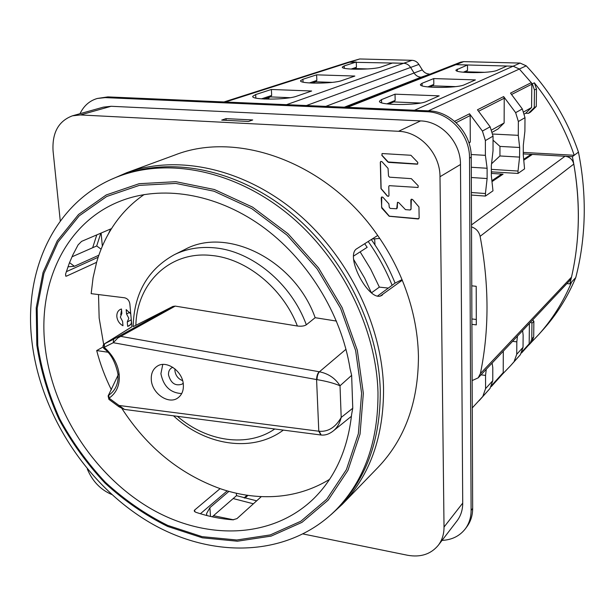 <?xml version="1.0" encoding="UTF-8"?>
<svg xmlns="http://www.w3.org/2000/svg" width="615" height="615" viewBox="0 0 615 615"><rect width="100%" height="100%" fill="white"/><g stroke="black" fill="none" stroke-linecap="round" stroke-linejoin="round"><path stroke-width="0.92" d="M395.022 94.172L381.523 99.615L379.547 101.083C377.064 105.38 418.092 105.734 426.541 101.421L439.187 95.855L395.022 94.172L395.161 100.429L393.746 101.929L420.514 103.02M290.096 97.7L270.439 96.893L271.676 95.456L271.376 89.475L311.651 91.005L296.63 96.201C286.813 100.022 250.482 100.045 252.803 96.271L255.671 94.556L271.376 89.475M481.038 374.827L485.55 375.434L485.566 388.634L482.79 396.49L472.259 407.914M479.154 400.649L490.024 388.449L492.776 380.685L492.792 367.662L492.115 363.05M512.556 341.333L516.823 341.855L516.731 354.286L514.048 361.728L510.588 365.694L520.375 354.701L523.034 347.344L523.142 335.067L522.589 330.67M510.588 365.694L502.701 373.928M502.739 373.882L491.293 386.604L502.739 373.882L503.216 372.621L503.293 351.173M491.977 180.618L500.595 174.829L503.07 174.168L491.339 173.415M429.47 87.084L432.476 85.831L455.477 86.623M432.476 85.831L433.821 84.416L433.744 78.574L422.059 83.286L420.483 84.455C418.254 88.206 457.176 88.475 464.479 84.716L475.403 79.904L433.744 78.574M311.767 83.094L315.641 81.795L316.84 80.442L316.617 74.838L302.934 79.266L300.62 80.65C298.529 83.971 333.192 83.94 341.786 80.573L354.847 76.052L316.617 74.838M315.641 81.795L332.246 82.372M485.55 375.434L486.25 369.284M478.201 377.841L569.598 280.717L571.504 277.134L480.384 373.589L478.201 377.841L472.151 380.585M480.384 373.589C489.302 330.37 489.209 284.622 480.107 236.337C478.954 231.594 476.095 228.442 471.528 226.889M523.765 159.262L530.092 155.018L532.429 154.388L565.031 156.241C569.713 156.84 572.634 159.454 573.795 164.074C580.514 203.365 579.753 241.057 571.504 277.134M491.339 171.846L518.007 173.438L524.564 168.879L523.25 154.696L523.327 145.148L524.887 131.303L525.002 117.673L522.327 108.947L510.512 93.119L531.275 82.648L519.344 69.034L513.102 66.197L519.337 69.011L532.329 83.848L534.45 89.99L534.258 107.625L528.393 113.345L525.717 113.229L531.575 107.51L531.814 84.194L531.275 82.648M471.398 195.063L485.427 196.077L492.984 190.827L491.339 175.767L491.347 165.573L493.03 150.706L493.046 136.138L490.132 126.79L477.463 109.785L503.647 96.578L515.639 112.653L518.368 121.509L518.276 135.331L492.907 134.047M491.808 129.896L504.139 122.954L498.004 128.981L492.53 132.087M504.139 122.954L504.223 98.223L503.647 96.578M469.053 143.226L470.283 142.004L470.175 115.535L469.545 113.783L482.414 131.064L485.389 140.566L485.396 155.349L471.159 154.519M347.437 107.325L455.969 64.667L452.848 65.213L455.969 64.667L467.492 64.975L455.999 70.049C453.985 73.339 491.008 73.546 497.374 70.233L506.906 66.036L513.102 66.197L520.106 63.076L526.24 65.843L519.337 69.011M427.802 86.915L433.821 84.416M518.007 173.438L518.022 171.047L491.339 169.363M518.022 171.047L519.59 157.109L519.667 147.485L518.276 135.331M464.863 72.362L467.515 70.464L467.492 64.975M430.277 74.054L421.06 77.206C418.131 77.021 415.802 75.622 414.072 73.001L410.612 67.45C408.875 64.829 406.553 63.437 403.655 63.268C406.553 63.437 408.875 64.829 410.612 67.45L414.072 73.001C415.802 75.622 418.131 77.021 421.06 77.206L344.339 107.187M353.356 69.203L355.278 68.565L356.431 67.281L356.269 62L344.239 65.897L342.355 67.027C340.456 69.979 373.605 69.933 381.177 66.943L392.639 62.976L403.655 63.268L412.027 60.308C414.902 60.47 417.185 61.846 418.892 64.421L306.424 105.542M356.269 62L348.398 62.184L403.655 63.268L286.529 104.673M350.996 69.088L356.431 67.281M309.291 82.956L316.84 80.442M313.765 83.163L314.396 82.218M528.731 345.007L521.589 352.941L528.731 345.007L529.184 343.8L529.392 323.444M516.823 341.855L517.461 336.113M471.92 324.351L476.318 324.874L476.202 286.298L471.767 285.837M268.194 99.161L269.432 97.232M270.439 96.893L264.043 99.03M271.676 95.456L261.444 98.861M393.746 101.929L388.603 104.066M395.161 100.429L386.866 103.866M470.283 142.004L468.914 142.78M485.427 196.077L485.427 193.525L471.382 192.518M485.427 193.525L487.118 178.55L487.118 168.264L485.396 155.349M487.118 178.55L471.328 177.504M471.282 167.272L487.118 168.264M471.897 318.954L476.302 319.462M463.28 72.224L467.515 70.464M524.557 113.89L525.717 113.229M523.88 111.838L531.575 107.51M519.59 157.109L499.941 155.964L491.546 163.759M493.038 140.159L499.964 146.408L519.667 147.485M499.941 155.964L499.964 146.408M575.778 277.55L571.658 281.97C563.317 301.88 552.308 319.439 538.64 334.645L543.007 329.786C556.575 314.696 567.499 297.283 575.778 277.55C580.852 257.954 583.658 237.544 584.181 216.326C584.665 195.093 582.751 173.691 578.446 152.12L574.226 155.28L523.265 152.405M578.446 152.12C567.261 119.602 549.856 90.843 526.24 65.843M528.393 113.345L530.43 112.176L536.28 106.48L536.472 88.929L534.358 82.817C551.893 104.727 565.177 128.881 574.226 155.28L572.388 156.664C576.785 178.558 578.753 200.275 578.292 221.815C577.785 243.34 574.971 264.035 569.859 283.892L566.892 283.6M367.947 68.934L355.278 68.565M348.144 62.269L359.721 58.971L412.027 60.308M520.106 63.076L463.695 61.631L455.969 64.667L513.118 66.197L414.525 110.246M484.597 72.332L466.232 71.801M523.257 153.904L572.388 156.664M530.76 321.983L531.944 323.29L531.775 339.065L529.946 343.885L528.077 345.73M463.695 61.631L460.62 62.169L345.545 107.241M429.201 74.023C426.31 73.846 424.012 72.462 422.305 69.895L418.892 64.421M538.64 334.645L531.729 341.902M529.946 343.885L531.867 341.748L533.697 336.943L533.874 321.238L532.69 319.938M571.658 281.97L569.859 283.892M531.944 323.29L533.874 321.238M534.258 107.625L536.28 106.48M120.74 314.719L121.555 309.968M101.098 249.183L96.693 245.954L100.814 233.177M402.018 279.648L395.076 283.092C388.865 267.74 380.931 253.219 371.291 239.543M256.67 500.833L236.521 495.652L236.368 493.245M131.249 319.792L131.441 323.467M438.264 545.321L457.037 520.867C460.812 515.862 462.711 509.943 462.718 503.101L460.481 164.505C460.82 142.396 441.485 121.363 420.583 120.901L111.107 106.287L103.305 107.156L72.432 115.82L80.404 114.951L398.551 131.295C420.137 131.848 440.232 153.781 439.994 176.736L444.022 527.063C444.045 534.12 442.124 540.208 438.264 545.321C430.792 554.253 420.545 557.567 407.514 555.253L303.226 533.997M72.432 115.82C58.517 121.04 52.06 132.732 53.059 150.898L60.27 220.954M213.474 515.708L233.608 519.813M111.646 494.468C100.499 489.663 92.381 481.168 87.292 468.984M342.271 504.331L378.017 467.392C404.862 439.241 418.338 402.248 418.438 356.4C417.946 330.916 412.55 305.532 402.264 280.24C395.768 264.488 387.581 249.567 377.702 235.476C327.741 162.621 237.651 130.111 174.745 155.072L126.498 172.792C175.998 154.511 241.341 167.526 294.201 210.591C346.952 253.711 381.938 323.79 383.545 387.988C383.852 436.396 370.099 475.18 342.271 504.331L331.078 514.624M96.778 234.899L92.657 247.73L71.978 256.816M212.213 516.808L233.177 498.565L253.395 503.785M381.953 155.249L382.007 153.65L382.461 153.566L410.912 155.264L417.816 162.406L417.631 164.074L417.124 164.182L388.603 162.391L381.953 155.249L382.084 153.619M381.807 155.326L387.896 162.037M417.524 187.529L418.054 187.406L418.2 185.776L411.343 178.658L389.533 177.174L388.519 176.051L388.05 168.364L381.961 161.66L380.8 161.407L380.301 162.306L380.977 188.651L387.319 196.085L388.526 196.323L388.98 195.47L388.765 186.522L389.233 185.661L417.662 187.444L389.233 185.661M411.012 209.031L410.036 209.992L405.477 209.63L398.697 202.566L397.467 202.327L396.698 208.769L390.264 208.424L389.264 207.309L388.895 203.88L382.861 197.215L381.661 196.969L381.208 197.815L381.754 208.047L389.187 216.272L418.162 218.963L419.138 218.002L418.961 206.963L412.534 199.452L411.281 199.222L410.843 200.067L411.012 209.031L411.358 199.183M252.727 119.956L248.514 121.463L221.7 120.11L226.028 118.626L252.727 119.956M226.028 118.626L226.128 120.332M395.076 283.092L377.595 296M380.531 295.877L402.264 280.24M368.201 241.495C377.902 255.248 385.874 269.839 392.124 285.275M108.44 233.815L110.677 228.964M120.348 317.14L121.862 313.396L121.47 308.991L120.148 309.491C117.742 310.913 116.642 313.304 116.85 316.679C117.427 320.799 119.471 323.828 122.977 325.742L122.585 321.368L120.348 317.14M130.726 313.858L126.167 309.599L126.559 314.004L128.804 318.247L127.274 321.991L127.666 326.373L129.135 325.812L131.556 323.252M69.518 262.651L74.4 266.264L67.958 266.81M74.4 266.264L98.854 255.225M228.918 491.37L209.892 507.644L206.602 513.51L206.809 515.524M112.545 178.865L126.498 172.792M382.538 294.885L381.707 295.408C369.569 303.456 343.893 255.386 357.061 248.56L377.702 235.476M233.177 498.565L236.521 495.652M96.693 245.954L92.657 247.73M126.559 314.004L129.657 312.343M131.126 319.885L127.274 321.991M127.666 326.373L130.388 324.866M182.617 380.639C178.204 378.932 175.636 375.634 174.914 370.745L174.952 368.862M103.681 344.492L99.153 318.032L98.515 294.57M360.144 251.85L370.637 269.047L379.355 287.113L388.319 288.081M353.494 256.124L367.178 247.33L364.687 243.725M200.398 513.733L227.204 490.885M329.548 479.385C308.907 491.877 286.175 497.612 261.367 496.589C247.53 495.967 233.769 493.315 220.093 488.633L194.663 510.027L194.794 511.788M98.162 257.262L66.305 271.707M336.682 509.182L338.996 506.783C366.855 477.64 380.608 438.818 380.262 390.31C378.594 326.042 343.524 255.848 290.703 212.659C237.774 169.517 172.392 156.479 122.931 174.798L119.794 175.944C169.371 157.594 234.938 170.701 288.043 214.028C341.056 257.408 376.28 327.88 377.987 392.37C378.363 441.04 364.595 479.977 336.682 509.182C289.242 557.459 212.652 559.343 149.914 522.604C87.046 485.627 40.398 414.056 31.942 341.594C23.078 269.355 56.003 199.099 119.794 175.944M352.395 397.39L352.764 408.229L351.619 414.433C347.752 449.45 335.083 477.555 313.612 498.742C271.269 539.678 203.996 540.477 148.707 507.421C93.326 474.173 52.306 410.489 45.049 346.414C37.561 283.307 65.759 222.561 120.002 201.266C161.022 184.915 214.889 192.987 260.906 225.513C306.824 258.146 341.287 313.542 350.035 368.608L351.642 375.35L352.395 397.39M332.984 431.161L332.992 431.161C336.92 428.125 339.649 423.551 341.194 417.439C335.552 427.333 328.218 431.945 319.208 431.269L321.191 435.028C325.235 435.412 329.171 434.121 332.992 431.161L351.426 416.278M320.869 434.99L318.793 431.215L316.579 379.563L316.994 379.632C326.173 381.139 333.845 383.183 340.018 385.774L341.194 417.439L352.764 408.229M319.208 431.269L119.026 405.47L109.055 398.151L108.747 395.145L108.117 395.914L108.909 399.373M183.355 384.767C182.832 371.245 166.434 359.714 157.194 366.225C152.904 369.131 150.936 373.659 151.298 379.801C151.936 393.439 168.602 404.924 177.843 397.943C181.817 395.045 183.662 390.656 183.355 384.767M117.98 373.989L117.965 374.051C115.397 361.958 110.746 353.456 104.012 348.559L104.212 347.291L113.268 342.709L316.579 379.563C316.702 376.049 317.563 373.443 319.162 371.737L120.786 336.374L117.88 337.935L117.55 337.151L120.786 336.374L175.221 306.101L172.9 306.431L135.861 325.32C136.83 283.238 169.763 250.62 211.621 255.479C246.292 258.538 282.8 288.135 297.399 326.019L175.221 306.101M172.9 306.431L113.583 339.211L113.268 342.709L117.88 337.935M345.984 349.274L319.423 371.783C317.924 373.513 317.117 376.134 316.994 379.632M319.162 371.737L319.423 371.783C328.456 373.643 335.321 378.31 340.018 385.774L351.642 375.35M220.093 488.633C179.657 473.911 146.931 447.205 121.916 408.521M111.377 389.802C105.088 377.118 100.191 364.034 96.693 350.565L107.725 352.18M65.582 275.966L66.597 276.089L96.609 262.328L93.08 277.719L91.166 293.655L124.522 297.783C127.49 298.483 129.265 300.52 129.85 303.902L131.917 326.765L131.372 327.149M96.609 262.328C100.091 250.197 105.073 238.951 111.546 228.596C120.125 214.95 130.987 203.596 144.148 194.532M353.564 259.307L364.61 278.072L371.406 292.878M336.49 321.084L315.164 317.694C294.785 260.03 227.073 226.274 184.938 249.452L174.368 254.679C186.445 248.752 199.79 246.469 214.42 247.83C251.919 250.982 291.449 283.584 306.316 324.797C304.387 326.073 301.411 326.48 297.399 326.019M194.248 511.019L195.678 512.226C208.008 516.369 220.408 518.891 232.862 519.813L236.96 518.622L261.367 496.589M103.051 346.998L96.693 350.565M194.225 510.796L194.663 510.027M111.546 228.596L81.572 241.388L78.09 244.908L72.854 254.91L69.264 263.289L65.544 274.19L65.936 276.197M66.597 276.089L66.074 276.212M379.355 287.113L371.537 292.778M315.164 317.694L306.316 324.797M103.128 346.291L104.396 343.885L131.618 326.957M174.368 254.679C147.754 269.432 134.016 293.409 133.148 326.619L135.861 325.32M118.003 374.258L118.011 378.94C117.288 386.128 114.198 391.532 108.747 395.145M118.972 406.761L119.026 405.47L124.43 409.39L125.383 409.544M124.299 409.359L124.684 409.452M181.709 393.562C170.409 392.947 163.475 386.328 160.907 373.705L162.767 364.457M172.838 367.316L171.5 367.947C169.333 369.446 168.333 371.744 168.502 374.858C170.793 383.207 175.306 386.312 182.055 384.16L183.178 383.199M465.317 528.838C469.145 523.626 471.075 517.499 471.098 510.45L469.522 158.147C469.945 134.547 449.296 112.13 426.971 111.722L105.219 97.616L97.355 98.462L107.863 96.901L428.832 110.869C451.095 111.269 471.667 133.601 471.244 157.125L472.666 508.374C472.643 515.408 470.713 521.52 466.893 526.717L465.317 528.838C459.689 536.049 451.933 539.901 442.047 540.393M79.996 113.698C83.817 105.788 89.598 100.706 97.355 98.462M379.747 238.443L372.037 239.066M247.084 495.236L244.063 497.896M248.006 495.367L244.893 498.119M101.121 233.039L102.344 246.177M374.981 244.939L374.658 239.089M417.7 164.028L388.05 161.96M418.123 187.36L417.662 187.444M388.603 196.277L387.465 196.001L381.123 188.567L380.454 162.229L380.877 161.368M418.8 218.771L389.333 216.18L381.6 207.209L381.738 196.931M410.582 209.861L411.151 208.939M396.698 208.769L397.275 207.847L397.544 202.289M113.583 339.211L104.535 343.808L104.212 347.291C112.991 355.186 117.995 364.364 119.21 374.835C119.894 385.19 116.504 392.962 109.055 398.151L109.024 399.458L118.864 406.684M482.79 396.49L490.024 388.449M514.048 361.728L520.375 354.701M503.216 372.621L492 385.059M485.566 388.634L492.776 380.685M573.795 164.074L480.107 236.337M565.031 156.241L471.521 224.906M503.07 174.168L492.1 181.563M492.346 171.8L491.339 172.461M532.429 154.388L523.865 160.154M504.223 98.223L478.624 111.238M454.616 121.309L469.545 113.783M490.132 126.79L482.414 131.064M522.327 108.947L515.639 112.653M428.371 110.846L519.344 69.034M422.059 83.286L422.098 85.8M525.002 117.673L518.368 121.509M344.239 65.897L344.315 68.234M350.735 61.854L225.398 102.013M302.934 79.266L303.057 82.118M314.219 82.464L312.266 83.11M522.266 351.48L529.184 343.8M516.731 354.286L523.034 347.344M269.247 97.493L264.573 99.053M255.671 94.556L255.863 98.085M381.523 99.615L381.608 102.774M470.175 115.535L456.138 122.677M493.046 136.138L485.389 140.566M325.796 106.38L422.305 69.895M531.814 84.194L511.595 94.472M457.268 69.095L457.283 71.132M532.329 83.848L534.358 82.817M531.775 339.065L533.697 336.943M524.103 153.911L523.257 153.589M359.721 58.971L350.719 61.854M536.472 88.929L534.45 89.99M460.481 164.505L439.994 176.736M444.022 527.063L462.718 503.101M111.107 106.287L80.404 114.951M398.551 131.295L420.583 120.901M209.892 507.644L210.522 516.431M36.815 345.03L36.231 307.769L43.042 272.483L57.257 240.834L78.543 214.474L106.218 194.963L139.167 183.693L175.875 181.694L214.42 189.528L252.588 207.132L288.058 233.754L318.555 267.932L342.125 307.608L357.33 350.289L363.342 393.316L360.052 434.082L347.967 470.306L328.141 500.156L301.996 522.343L271.169 536.103L237.398 541.208L202.373 537.817L167.68 526.448C145.171 515.224 124.261 500.748 104.957 483.021C86.915 463.772 71.578 442.477 58.94 419.146C48.093 395.038 40.721 370.338 36.815 345.03M37.761 345.338L37.192 308.369L43.965 273.368L58.079 241.979L79.212 215.842L106.672 196.516L139.359 185.369L175.759 183.408L213.974 191.204L251.812 208.669L286.959 235.076L317.186 268.955L340.556 308.284L355.639 350.596L361.612 393.246L358.368 433.675L346.414 469.606L326.773 499.219L300.858 521.236L270.3 534.912L236.813 539.993L202.058 536.641L167.634 525.371C145.294 514.248 124.545 499.887 105.38 482.298C87.476 463.187 72.247 442.054 59.709 418.892C48.946 394.968 41.628 370.453 37.761 345.338M117.965 374.051L119.21 374.835M274.759 428.993C247.384 447.828 206.74 441.678 177.404 416.317M426.971 111.722L428.832 110.869M107.863 96.901L105.219 97.616M471.098 510.45L472.666 508.374M471.244 157.125L469.522 158.147M224.014 101.952L348.398 62.184M206.717 515.147L206.602 513.51M131.326 327.188L104.396 343.885C102.713 345.269 102.551 346.799 103.912 348.474M108.278 395.63L118.049 375.204M118.011 378.94L117.98 374.212M118.979 406.769L124.33 409.375M320.546 434.951L125.422 409.552M173.507 415.809C205.418 445.598 252.458 453.163 283.331 430.108"/></g></svg>
